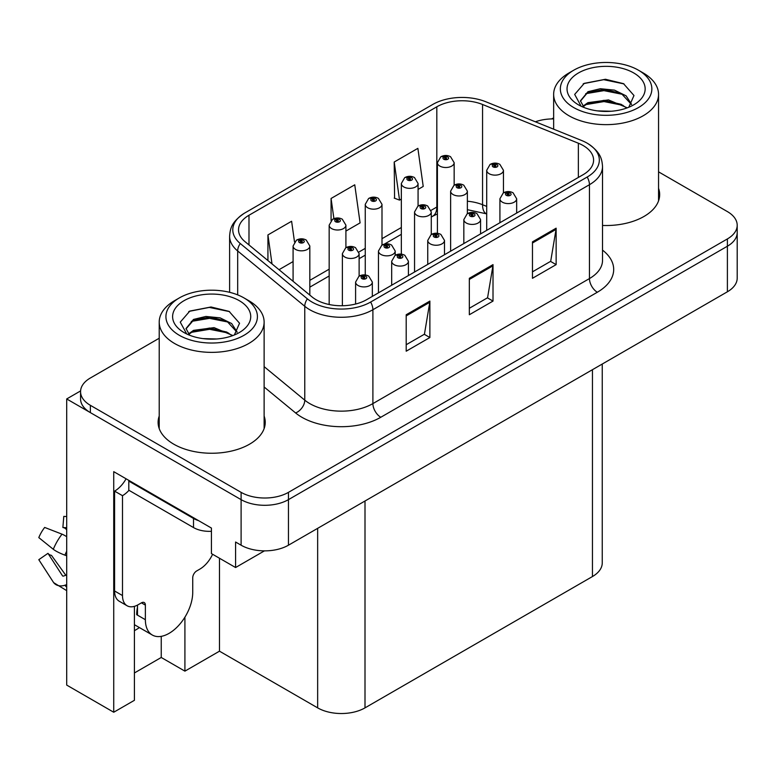 <?xml version="1.0" encoding="UTF-8"?>
<svg xmlns="http://www.w3.org/2000/svg" width="776" height="776" viewBox="0 0 776 776"><rect width="100%" height="100%" fill="white"/><g stroke="black" fill="none" stroke-linecap="round" stroke-linejoin="round"><path stroke-width="1.16" d="M134.413 630.626A35.715 20.622 120 0 0 135.984 629.773A35.715 20.622 120 0 0 139.37 627.551M134.413 606.347L134.413 700.301L113.733 712.242L113.733 471.662L211.431 528.068L211.431 553.589L235.584 567.528L235.584 542.017L241.103 545.198A33.484 19.332 0 0 0 288.459 545.198L727.393 291.786A33.484 19.332 0 0 0 737.2 278.118L737.2 232.548A33.484 19.332 0 0 1 727.393 246.225A33.484 19.332 0 0 0 737.2 232.548L737.2 225.263A33.484 19.332 0 0 0 727.393 211.596L658.552 171.845M264.441 550.863L235.584 567.528M553.647 118.573L552.987 118.194L551.717 118.922M159.216 338.239L90.375 377.99A33.484 19.332 0 0 0 80.568 391.657A33.484 19.332 0 0 0 90.375 405.324L241.103 492.353A33.484 19.332 0 0 0 288.459 492.353L288.459 499.637L727.393 246.225L288.459 499.637A33.484 19.332 0 0 1 241.103 499.637A33.484 19.332 0 0 0 288.459 499.637L288.459 545.198M113.733 712.242L66.697 685.082L66.697 398.951L241.103 499.637L90.375 412.619A33.484 19.332 0 0 1 80.568 398.951L80.568 391.657M80.588 390.929L66.697 398.951M602.254 364.031L602.254 562.881A33.484 19.332 180 0 1 592.447 576.549L365.001 707.867A33.484 19.332 180 0 1 317.656 707.867L219.482 651.18L219.482 558.235M219.482 651.18L184.911 671.143L184.911 617.172M134.413 672.967L161.243 657.476L184.911 671.143M161.243 657.476L161.243 636.349M159.216 416.043A53.573 30.933 0 0 0 158.1 422.319A53.573 30.933 0 0 0 173.785 444.192A53.573 30.933 0 0 0 232.169 450.895A53.573 30.933 0 0 0 265.237 422.319A53.573 30.933 0 0 0 264.121 416.043M159.216 423.327A53.573 30.933 0 0 0 158.469 425.966M583.135 145.529A35.715 20.622 180 0 1 593.591 160.108A35.715 20.622 180 0 1 583.135 174.687L366.582 299.711A35.715 20.622 180 0 1 312.078 296.956L244.993 241.646A35.715 20.622 180 0 1 238.533 229.822A35.715 20.622 180 0 1 248.989 215.243L436.82 106.797A35.715 20.622 180 0 1 482.556 104.488L578.362 143.221A35.715 20.622 180 0 1 583.135 145.529M587.189 143.182A41.448 23.93 0 0 0 581.651 140.504L485.854 101.772A41.448 23.93 0 0 0 432.765 104.45L244.935 212.896A41.448 23.93 0 0 0 244.362 213.235A41.448 23.93 0 0 0 240.288 243.548L307.374 298.857A41.448 23.93 0 0 0 370.637 302.048L587.189 177.025A41.448 23.93 0 0 0 587.762 143.521A41.448 23.93 0 0 0 587.189 143.182M406.197 314.746L406.197 351.198L429.875 337.531L429.875 301.078L406.197 314.746M406.197 344.728L424.433 334.204L429.778 302.291A8.924 5.151 -120 0 0 429.875 301.078M424.278 334.291L429.875 337.531M532.472 241.85L532.472 278.293L556.14 264.626L556.14 228.183L532.472 241.85M532.472 271.833L550.698 261.299L556.043 229.386A8.924 5.151 -120 0 0 556.14 228.183M550.543 261.396L556.14 264.626M469.334 278.293L469.334 314.746L493.012 301.078L493.012 264.626L469.334 278.293M469.334 308.276L487.57 297.751L492.915 265.838A8.924 5.151 -120 0 0 493.012 264.626M487.406 297.848L493.012 301.078M602.525 225.457A53.573 30.933 0 0 0 659.668 194.601A53.573 30.933 0 0 0 658.552 188.316M288.459 492.353L727.393 238.93A33.484 19.332 0 0 0 737.2 225.263M553.647 118.912A33.484 19.332 0 0 0 535.382 121.793M418.07 189.412L423.221 186.434L417.876 148.352L394.208 162.019L394.586 198.249M294.511 241.918L291.611 221.257L267.933 234.924L267.933 260.561M345.912 231.073L360.093 222.887L354.748 184.804L331.071 198.472L331.071 220.529M331.071 198.472L333.903 218.657M394.208 162.019L399.553 200.111L401.337 199.073M399.553 200.111L394.208 198.113M279.011 269.699L293.085 261.57M267.933 234.924L272.007 263.918M264.868 425.966A53.573 30.933 0 0 0 264.121 423.327M659.299 198.239A53.573 30.933 0 0 0 658.552 195.61M454.154 185.221L454.154 162.679A8.371 4.831 180 0 1 448.984 167.141A8.371 4.831 180 0 1 439.866 166.093A8.371 4.831 180 0 1 437.412 162.679L440.749 156.868A5.577 3.356 57.8 0 1 443.726 157.033A2.794 1.61 0 0 0 443.814 159.255A2.794 1.61 0 0 0 447.762 159.255A2.794 1.61 0 0 0 447.762 156.985A2.794 1.61 0 0 0 443.901 156.936L445.026 157.644A1.115 0.64 180 0 1 446.21 158.711A1.115 0.64 180 0 1 444.958 157.683L443.726 157.033M445.026 158.595L445.026 157.644M443.901 156.936A5.577 3.075 -117.9 0 0 441.292 156.558A5.577 3.075 -117.9 0 0 441.04 156.713M444.958 158.556L444.958 157.683M503.449 192.846L503.449 170.303A8.371 4.831 180 0 1 498.279 174.765A8.371 4.831 180 0 1 489.161 173.717A8.371 4.831 180 0 1 486.707 170.303L490.044 164.493A5.577 3.356 57.8 0 1 493.022 164.657A2.794 1.61 0 0 0 493.1 166.888A2.794 1.61 0 0 0 497.047 166.888A2.794 1.61 0 0 0 497.047 164.609A2.794 1.61 0 0 0 493.187 164.56L494.322 165.269A1.115 0.64 180 0 1 495.505 166.345A1.115 0.64 180 0 1 494.254 165.307L493.022 164.657M494.322 166.219L494.322 165.269M493.187 164.56A5.577 3.075 -117.9 0 0 490.577 164.182A5.577 3.075 -117.9 0 0 490.335 164.337M494.254 166.18L494.254 165.307M516.661 213.06L516.661 198.763A8.371 4.831 180 0 1 511.491 203.225A8.371 4.831 180 0 1 502.373 202.177A8.371 4.831 180 0 1 499.919 198.763L503.255 192.952A5.577 3.356 57.8 0 1 506.233 193.117A2.794 1.61 0 0 0 506.311 195.348A2.794 1.61 0 0 0 510.259 195.348A2.794 1.61 0 0 0 510.259 193.069A2.794 1.61 0 0 0 506.398 193.02L507.533 193.728A1.115 0.64 180 0 1 508.717 194.805A1.115 0.64 180 0 1 507.465 193.767L506.233 193.117M507.533 194.679L507.533 193.728M506.398 193.02A5.577 3.075 -117.9 0 0 503.789 192.642A5.577 3.075 -117.9 0 0 503.546 192.797M507.465 194.64L507.465 193.767M418.07 206.047L418.07 183.505A8.371 4.831 180 0 1 412.91 187.976A8.371 4.831 180 0 1 403.782 186.929A8.371 4.831 180 0 1 401.337 183.505L404.674 177.694A5.577 3.356 57.8 0 1 407.642 177.859A2.794 1.61 0 0 0 407.73 180.09A2.794 1.61 0 0 0 411.678 180.09A2.794 1.61 0 0 0 411.678 177.811A2.794 1.61 0 0 0 407.817 177.762L408.952 178.48A1.115 0.64 180 0 1 410.135 179.547A1.115 0.64 180 0 1 408.913 179.411L408.884 178.519L407.642 177.859M408.952 179.431L408.952 178.48M407.817 177.762A5.577 3.075 -117.9 0 0 405.208 177.384A5.577 3.075 -117.9 0 0 404.965 177.549M408.913 179.411A1.115 0.64 180 0 1 408.884 178.519M381.996 245.109L381.996 204.34A8.371 4.831 180 0 1 376.826 208.802A8.371 4.831 180 0 1 367.708 207.755A8.371 4.831 180 0 1 365.253 204.34L368.59 198.53A5.577 3.356 57.8 0 1 371.568 198.695A2.794 1.61 0 0 0 371.646 200.926A2.794 1.61 0 0 0 375.594 200.926A2.794 1.61 0 0 0 375.594 198.646A2.794 1.61 0 0 0 371.733 198.598L372.868 199.306A1.115 0.64 180 0 1 374.051 200.373A1.115 0.64 180 0 1 372.8 199.345L371.568 198.695M372.868 200.256L372.868 199.306M371.733 198.598A5.577 3.075 -117.9 0 0 369.124 198.219A5.577 3.075 -117.9 0 0 368.881 198.375M372.8 200.218L372.8 199.345M345.912 247.709L345.912 225.166A8.371 4.831 180 0 1 340.742 229.638A8.371 4.831 180 0 1 331.624 228.59A8.371 4.831 180 0 1 329.17 225.166L332.506 219.356A5.577 3.356 57.8 0 1 335.484 219.521A2.794 1.61 0 0 0 335.571 221.752A2.794 1.61 0 0 0 339.519 221.752A2.794 1.61 0 0 0 339.519 219.472A2.794 1.61 0 0 0 335.659 219.424L336.784 220.141A1.115 0.64 180 0 1 337.967 221.209A1.115 0.64 180 0 1 336.755 221.073L336.716 220.18L335.484 219.521M336.784 221.092L336.784 220.141M335.659 219.424A5.577 3.075 -117.9 0 0 333.05 219.045A5.577 3.075 -117.9 0 0 332.797 219.21M336.755 221.073A1.115 0.64 180 0 1 336.716 220.18M309.828 295.103L309.828 246.002A8.371 4.831 180 0 1 304.667 250.464A8.371 4.831 180 0 1 295.54 249.416A8.371 4.831 180 0 1 293.085 246.002L296.432 240.191A5.577 3.356 57.8 0 1 299.4 240.356A2.794 1.61 0 0 0 299.488 242.587A2.794 1.61 0 0 0 303.435 242.587A2.794 1.61 0 0 0 303.435 240.308A2.794 1.61 0 0 0 299.575 240.259L300.71 240.967A1.115 0.64 180 0 1 301.883 242.044A1.115 0.64 180 0 1 300.642 241.006L299.4 240.356M300.71 241.918L300.71 240.967M299.575 240.259A5.577 3.075 -117.9 0 0 296.965 239.881A5.577 3.075 -117.9 0 0 296.723 240.036M300.642 241.879L300.642 241.006M467.365 213.681L467.365 191.138A8.371 4.831 180 0 1 462.195 195.601A8.371 4.831 180 0 1 453.077 194.553A8.371 4.831 180 0 1 450.623 191.138L453.96 185.328A5.577 3.356 57.8 0 1 456.938 185.493A2.794 1.61 0 0 0 457.025 187.714A2.794 1.61 0 0 0 460.973 187.714A2.794 1.61 0 0 0 460.973 185.435A2.794 1.61 0 0 0 457.113 185.386L458.238 186.104A1.115 0.64 180 0 1 459.421 187.171A1.115 0.64 180 0 1 458.17 186.143L456.938 185.493M458.238 187.055L458.238 186.104M457.113 185.386A5.577 3.075 -117.9 0 0 454.503 185.018A5.577 3.075 -117.9 0 0 454.251 185.173M458.17 187.016L458.17 186.143M431.281 234.507L431.281 211.964A8.371 4.831 180 0 1 426.121 216.426A8.371 4.831 180 0 1 416.993 215.379A8.371 4.831 180 0 1 414.549 211.964L417.886 206.154A5.577 3.356 57.8 0 1 420.854 206.319A2.794 1.61 0 0 0 420.941 208.55A2.794 1.61 0 0 0 424.889 208.55A2.794 1.61 0 0 0 424.889 206.27A2.794 1.61 0 0 0 421.029 206.222L422.163 206.93A1.115 0.64 180 0 1 423.337 208.007A1.115 0.64 180 0 1 422.125 207.861L422.163 206.93M421.029 206.222A5.577 3.075 -117.9 0 0 418.419 205.844A5.577 3.075 -117.9 0 0 418.177 206.009M422.095 207.842L422.095 206.979L420.854 206.319M422.125 207.861A1.115 0.64 180 0 1 422.095 206.979M395.207 255.343L395.207 251.026A8.371 4.831 180 0 1 390.037 255.488A8.371 4.831 180 0 1 380.919 254.441A8.371 4.831 180 0 1 378.465 251.026L381.802 245.216A5.577 3.356 57.8 0 1 384.78 245.381A2.794 1.61 0 0 0 384.857 247.602A2.794 1.61 0 0 0 388.805 247.602A2.794 1.61 0 0 0 388.805 245.323A2.794 1.61 0 0 0 384.945 245.274L386.079 245.992A1.115 0.64 180 0 1 387.263 247.059A1.115 0.64 180 0 1 386.011 246.031L384.78 245.381M386.079 246.943L386.079 245.992M384.945 245.274A5.577 3.075 -117.9 0 0 382.335 244.906A5.577 3.075 -117.9 0 0 382.093 245.061M386.011 246.904L386.011 246.031M359.123 276.169L359.123 253.626A8.371 4.831 180 0 1 353.953 258.098A8.371 4.831 180 0 1 344.835 257.05A8.371 4.831 180 0 1 342.381 253.626L345.718 247.816A5.577 3.356 57.8 0 1 348.696 247.981A2.794 1.61 0 0 0 348.783 250.211A2.794 1.61 0 0 0 352.721 250.211A2.794 1.61 0 0 0 352.721 247.932A2.794 1.61 0 0 0 348.87 247.883L349.995 248.601A1.115 0.64 180 0 1 351.179 249.668A1.115 0.64 180 0 1 349.966 249.523L349.995 248.601M348.87 247.883A5.577 3.075 -117.9 0 0 346.261 247.505A5.577 3.075 -117.9 0 0 346.009 247.67M349.928 249.503L349.928 248.64L348.696 247.981M349.966 249.523A1.115 0.64 180 0 1 349.928 248.64M480.577 233.896L480.577 219.589A8.371 4.831 180 0 1 475.407 224.06A8.371 4.831 180 0 1 466.289 223.013A8.371 4.831 180 0 1 463.835 219.589L467.171 213.788A5.577 3.356 57.8 0 1 470.149 213.953A2.794 1.61 0 0 0 470.237 216.174A2.794 1.61 0 0 0 474.175 216.174A2.794 1.61 0 0 0 474.175 213.895A2.794 1.61 0 0 0 470.324 213.846L471.449 214.564A1.115 0.64 180 0 1 472.632 215.631A1.115 0.64 180 0 1 471.381 214.603L470.149 213.953M471.449 215.515L471.449 214.564M470.324 213.846A5.577 3.075 -117.9 0 0 467.715 213.468A5.577 3.075 -117.9 0 0 467.462 213.633M471.381 215.476L471.381 214.603M444.493 254.732L444.493 240.424A8.371 4.831 180 0 1 439.332 244.886A8.371 4.831 180 0 1 430.205 243.839A8.371 4.831 180 0 1 427.751 240.424L431.097 234.614A5.577 3.356 57.8 0 1 434.065 234.779A2.794 1.61 0 0 0 434.153 237.01A2.794 1.61 0 0 0 438.1 237.01A2.794 1.61 0 0 0 438.1 234.73A2.794 1.61 0 0 0 434.24 234.682L435.375 235.39A1.115 0.64 180 0 1 436.548 236.467A1.115 0.64 180 0 1 435.307 235.429L434.065 234.779M435.375 236.34L435.375 235.39M434.24 234.682A5.577 3.075 -117.9 0 0 431.631 234.304A5.577 3.075 -117.9 0 0 431.388 234.459M435.307 236.302L435.307 235.429M408.418 275.558L408.418 261.26A8.371 4.831 180 0 1 403.248 265.722A8.371 4.831 180 0 1 394.121 264.674A8.371 4.831 180 0 1 391.676 261.26L395.013 255.45A5.577 3.356 57.8 0 1 397.991 255.614A2.794 1.61 0 0 0 398.069 257.836A2.794 1.61 0 0 0 402.016 257.836A2.794 1.61 0 0 0 402.016 255.556A2.794 1.61 0 0 0 398.156 255.508L399.291 256.225A1.115 0.64 180 0 1 400.474 257.293A1.115 0.64 180 0 1 399.223 256.264L397.991 255.614M399.291 257.176L399.291 256.225M398.156 255.508A5.577 3.075 -117.9 0 0 395.547 255.139A5.577 3.075 -117.9 0 0 395.304 255.294M399.223 257.137L399.223 256.264M372.334 296.393L372.334 282.086A8.371 4.831 180 0 1 367.164 286.548A8.371 4.831 180 0 1 358.046 285.5A8.371 4.831 180 0 1 355.592 282.086L358.929 276.275A5.577 3.356 57.8 0 1 361.907 276.44A2.794 1.61 0 0 0 361.994 278.671A2.794 1.61 0 0 0 365.933 278.671A2.794 1.61 0 0 0 365.933 276.392A2.794 1.61 0 0 0 362.082 276.343L363.207 277.051A1.115 0.64 180 0 1 364.39 278.128A1.115 0.64 180 0 1 363.139 277.09L361.907 276.44M363.207 278.002L363.207 277.051M362.082 276.343A5.577 3.075 -117.9 0 0 359.472 275.965A5.577 3.075 -117.9 0 0 359.22 276.12M363.139 277.963L363.139 277.09M611.168 111.249L597.442 110.881M601.332 111.278L607.239 111.434M627.299 107.835L608.491 99.91L587.946 102.655L582.805 106.293M626.727 108.039L621.149 104.323L604.067 100.327L587.287 103.712M631.586 104.353L626.096 95.826L614.505 90.142L600.352 88.726L587.946 91.713L580.429 100.832L584.144 107.544M580.438 101.161L587.5 92.664L604.164 89.386L621.314 93.459L631.47 104.508M583.164 106.661L587.548 103.577M643.188 72.944L638.454 70.209A45.755 26.423 180 0 1 638.454 107.573A45.755 26.423 180 0 1 573.745 107.573A45.755 26.423 180 0 1 573.745 70.209A45.755 26.423 180 0 1 638.454 70.209L643.188 72.944A52.458 30.283 180 0 1 658.552 94.362A52.458 30.283 180 0 1 643.188 115.769A52.458 30.283 180 0 1 569.002 115.769A52.458 30.283 180 0 1 553.647 94.362A52.458 30.283 180 0 1 569.002 72.944L573.745 70.209M578.479 72.944A39.062 22.552 180 0 1 633.72 72.944A39.062 22.552 180 0 1 633.72 104.838A39.062 22.552 180 0 1 578.479 104.838A39.062 22.552 180 0 1 578.479 72.944M628.793 107.253L633.982 95.516L623.516 83.662L605.455 79.268L584.27 83.352L574.677 94.42L581.146 106.244M623.128 94.468L603.941 90.637L585.705 93.692M624.001 83.915L603.728 79.686L583.794 83.595M623.089 105.381L604 101.569L585.696 104.644M216.746 338.976L203.011 338.608M206.911 338.996L212.808 339.16M232.868 335.552L214.06 327.627L193.515 330.372L188.384 334.01M232.305 335.765L226.728 332.05L209.636 328.044L192.855 331.439M237.155 332.07L231.665 323.553L220.083 317.859L205.921 316.453L193.515 319.431L186.007 328.549L189.722 335.271M186.017 328.878L193.515 320.168L209.733 317.103L226.883 321.177L237.039 332.225M188.733 334.378L193.127 331.303M248.756 300.671L244.023 297.935A45.755 26.423 180 0 1 244.023 335.29A45.755 26.423 180 0 1 179.314 335.29A45.755 26.423 180 0 1 179.314 297.935A45.755 26.423 180 0 1 244.023 297.935L248.756 300.671A52.458 30.283 180 0 1 264.121 322.079A52.458 30.283 180 0 1 248.756 343.496A52.458 30.283 180 0 1 174.581 343.496A52.458 30.283 180 0 1 159.216 322.079A52.458 30.283 180 0 1 174.581 300.671L179.314 297.935M184.048 300.671A39.062 22.552 180 0 1 239.289 300.671A39.062 22.552 180 0 1 239.289 332.565A39.062 22.552 180 0 1 184.048 332.565A39.062 22.552 180 0 1 184.048 300.671M234.362 334.97L239.551 323.233L229.085 311.38L211.024 306.986L189.839 311.069L180.255 322.137L186.715 333.961M228.697 322.185L209.51 318.354L191.284 321.419M229.58 311.632L209.297 307.412L189.363 311.312M228.658 333.108L209.569 329.296L191.265 332.361M145.374 605.125L141.436 602.845A5.577 3.22 -60 0 1 144.22 602.564A5.577 3.22 -60 0 1 145.374 605.125L145.374 619.704A33.484 19.332 120 0 0 152.309 635.03A33.484 19.332 120 0 0 169.052 633.371A33.484 19.332 120 0 0 192.729 592.36L192.729 577.78A5.577 3.22 -60 0 1 196.677 570.952L199.83 569.128A22.32 12.891 -60 0 0 212.595 554.258M137.488 614.233L136.692 614.689L137.488 615.145L137.488 605.096M136.692 614.689A33.484 19.332 -60 0 1 137.488 607.23M66.697 575.123A12.28 9.758 -37.9 0 0 64.912 575.588L63.525 576.054A1.115 0.883 142.1 0 1 62.468 575.773L47.967 553.337A15.316 8.837 120 0 0 51.468 555.354L65.853 575.317M66.697 529.572L66.377 529.533A15.316 8.837 120 0 0 62.875 527.515L66.697 527.709M47.967 553.337L38.8 559.69L53.302 582.116A12.28 9.758 -37.9 0 0 53.69 582.669A12.28 9.758 -37.9 0 0 64.922 585.23L66.309 584.774A1.115 0.883 142.1 0 1 66.697 584.706M66.697 536.691A12.28 2.289 37.7 0 0 62.022 534.16L44.668 527.438A25.666 14.822 120 0 0 38.8 537.603L53.302 549.282A12.28 2.289 -157.7 0 0 64.922 555.141L66.697 555.8M66.697 516.544L63.787 516.399L62.875 527.515M141.436 602.845L138.274 604.669A22.32 12.891 -60 0 1 127.119 605.775L119.223 601.216A22.32 12.891 -60 0 1 114.596 590.992L114.596 491.121A22.32 12.891 120 0 0 126.071 478.792M128.991 490.316A22.32 12.891 -60 0 1 122.492 495.68L114.596 491.121M127.119 605.775A22.32 12.891 -60 0 1 122.492 595.551L122.492 495.68M198.569 520.648A22.32 12.891 180 0 1 193.515 518.455L128.806 481.101A22.32 12.891 0 0 0 129.476 480.751M193.515 518.455L193.515 527.573A22.32 12.891 0 0 0 211.431 531.288M128.806 481.101L128.806 490.209L193.515 527.573M727.393 291.786L727.393 238.93M241.103 545.198L241.103 492.353M365.001 707.867L365.001 501.005M592.447 576.549L592.447 369.696M317.656 707.867L317.656 528.349M602.525 250.124A55.804 32.214 180 0 1 597.336 292.242L380.793 417.265A11.165 6.441 60 0 1 372.897 403.598L589.45 278.574A44.639 25.773 0 0 0 602.525 260.348L602.525 166.481A44.639 25.773 180 0 1 589.45 184.707A11.165 6.441 -120 0 0 587.189 177.025M380.793 417.265A55.804 32.214 180 0 1 301.874 417.265A55.804 32.214 180 0 1 295.617 412.958L264.121 386.991M307.374 298.857A11.165 7.469 129.5 0 0 304.764 306.287L304.764 400.154A44.639 25.773 0 0 0 309.76 403.598A44.639 25.773 0 0 0 372.897 403.598L372.897 309.731A44.639 25.773 180 0 1 304.764 306.287L237.679 250.978A44.639 25.773 180 0 1 229.609 236.195L229.609 292.31M240.288 243.548A11.165 7.469 129.5 0 0 237.679 250.978L237.679 294.88M370.637 302.048A11.165 6.441 60 0 1 372.897 309.731L589.45 184.707L589.45 278.574A11.165 6.441 60 0 0 597.336 292.242M90.375 405.324L90.375 412.619M264.121 366.641L304.764 400.154A11.165 7.469 -50.5 0 1 295.617 412.958M248.989 215.243L248.989 244.944M578.362 143.221L578.362 177.442M482.556 104.488L482.556 204.728A35.715 20.622 0 0 0 467.365 201.226M486.707 206.397L482.556 204.728A20.089 9.409 -68 0 0 486.552 213.846L467.365 209.675M437.412 206.697A35.715 20.622 0 0 0 436.82 207.037L431.078 210.354M436.82 106.797L436.82 207.037A20.089 11.601 60 0 1 432.659 216.232L431.281 217.028M401.337 227.523L381.996 238.688M365.253 248.359L358.919 252.016M329.17 269.185L309.828 280.349M469.334 279.447L492.915 265.838M532.472 243.004L556.043 229.386M406.197 315.9L429.778 302.291M145.374 619.704L137.488 615.145M62.022 534.16A38.179 22.038 120 0 0 53.302 549.282M64.922 585.23A34.978 20.195 120 0 0 66.697 587.102M66.697 551.222A34.978 20.195 120 0 0 64.922 555.141M66.697 554.733A33.853 19.545 120 0 0 66.309 555.645M122.492 595.551L114.596 590.992M244.362 213.235C231.364 222.081 230.23 228.513 229.609 236.195M587.762 143.521C600.517 152.125 601.953 158.74 602.525 166.481M437.412 213.924L432.659 216.232M401.337 234.323L384.314 244.149M365.253 255.149L359.123 258.689M329.17 275.984L309.828 287.149M454.154 162.679L450.546 156.704C447.48 155.113 444.396 155.064 441.292 156.558M437.412 233.314L437.412 162.679M503.449 170.303L499.841 164.328C496.766 162.747 493.681 162.698 490.577 164.182M486.707 230.356L486.707 170.303M516.661 198.763L513.052 192.787C509.977 191.206 506.893 191.158 503.789 192.642M499.919 222.731L499.919 198.763M418.07 183.505L414.471 177.539C411.396 175.948 408.312 175.9 405.208 177.384M401.337 254.14L401.337 183.505M381.996 204.34L378.387 198.365C375.312 196.784 372.228 196.726 369.124 198.219M365.253 274.976L365.253 204.34M345.912 225.166L342.303 219.201C339.238 217.61 336.154 217.561 333.05 219.045M329.17 304.522L329.17 225.166M309.828 246.002L306.219 240.026C303.154 238.445 300.07 238.397 296.965 239.881M293.085 281.3L293.085 246.002M467.365 191.138L463.757 185.163C460.692 183.572 457.607 183.524 454.503 185.018M450.623 251.191L450.623 191.138M431.281 211.964L427.673 205.989C424.608 204.408 421.523 204.36 418.419 205.844M414.549 272.017L414.549 211.964M395.207 251.026L391.599 245.051C388.524 243.46 385.439 243.412 382.335 244.906M378.465 292.853L378.465 251.026M359.123 253.626L355.515 247.66C352.45 246.07 349.365 246.021 346.261 247.505M342.381 305.744L342.381 253.626M480.577 219.589L476.968 213.623C473.903 212.032 470.819 211.984 467.715 213.468M463.835 243.557L463.835 219.589M444.493 240.424L440.884 234.449C437.819 232.868 434.735 232.819 431.631 234.304M427.751 264.393L427.751 240.424M408.418 261.26L404.81 255.285C401.735 253.694 398.651 253.645 395.547 255.139M391.676 285.228L391.676 261.26M372.334 282.086L368.726 276.11C365.661 274.529 362.576 274.481 359.472 275.965M355.592 304.037L355.592 282.086M553.647 129.175L553.647 94.362M621.304 93.479L622.197 93.925M583.135 83.924L584.27 83.352M658.552 200.877L658.552 94.362M159.216 428.604L159.216 322.079M226.873 321.196L227.766 321.652M188.714 311.642L189.839 311.069M264.121 428.604L264.121 322.079M152.309 635.03L134.413 624.69M66.697 590.643L53.69 582.669"/></g></svg>
